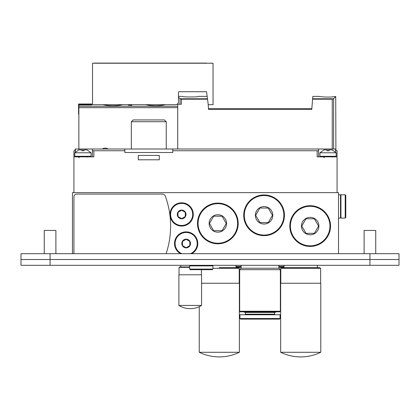 <?xml version="1.0" encoding="UTF-8"?>
<svg xmlns="http://www.w3.org/2000/svg" width="420" height="420" viewBox="0 0 420 420"><rect width="100%" height="100%" fill="white"/><g stroke="black" fill="none" stroke-linecap="round" stroke-linejoin="round"><path stroke-width="0.63" d="M72.466 253.691L72.466 192.628L338.52 192.628L338.52 253.691M166.11 253.691A87.229 87.229 0 0 0 165.249 195.988A2.909 2.909 0 0 0 162.519 194.082L76.829 194.082A2.909 2.909 0 0 0 73.92 196.991L73.92 253.691M131.786 104.78L130.646 104.69M129.796 104.57L129.35 104.711M129.35 104.78L128.41 104.69M131.786 105.352L128.294 105.158L131.786 104.906L131.786 105.352L131.786 104.906M178.453 92.3A0.583 0.583 0 0 1 179.035 91.723L206.546 91.723L179.035 91.723A0.583 0.583 0 0 0 178.453 92.3L178.453 101.782A2.909 2.909 0 0 1 175.544 104.69L92.531 104.69L92.531 63.236L213.055 63.236L213.055 104.69L208.257 104.69L206.546 91.723L207.16 96.38L198.513 96.38C199.007 97.183 182.033 97.183 182.522 96.38L178.453 96.38M335.906 150.754L335.727 96.558L334.147 96.558C330.692 97.661 318.717 96.705 319.184 96.38C318.717 96.705 330.692 97.661 334.147 96.558C330.692 97.661 318.717 96.705 319.184 96.38C318.717 96.705 330.692 97.661 334.147 96.558C330.692 97.661 318.717 96.705 319.184 96.38C318.717 96.705 330.692 97.661 334.147 96.558C330.692 97.661 318.717 96.705 319.184 96.38C318.717 96.705 330.692 97.661 334.147 96.558C330.692 97.661 318.717 96.705 319.184 96.38C318.717 96.705 330.692 97.661 334.147 96.558C330.692 97.661 318.717 96.705 319.184 96.38C318.717 96.705 330.692 97.661 334.147 96.558C330.692 97.661 318.717 96.705 319.184 96.38C318.717 96.705 330.692 97.661 334.147 96.558C330.692 97.661 318.717 96.705 319.184 96.38C318.717 96.705 330.692 97.661 334.147 96.558C330.692 97.661 318.717 96.705 319.184 96.38C318.717 96.705 330.692 97.661 334.147 96.558C330.692 97.661 318.717 96.705 319.184 96.38C318.717 96.705 330.692 97.661 334.147 96.558C330.692 97.661 318.717 96.705 319.184 96.38C318.717 96.705 330.692 97.661 334.147 96.558C330.692 97.661 318.717 96.705 319.184 96.38C318.717 96.705 330.692 97.661 334.147 96.558C330.692 97.661 318.717 96.705 319.184 96.38C318.717 96.705 330.692 97.661 334.147 96.558C330.692 97.661 318.717 96.705 319.184 96.38C318.717 96.705 330.692 97.661 334.147 96.558C330.692 97.661 318.717 96.705 319.184 96.38C318.717 96.705 330.692 97.661 334.147 96.558C330.692 97.661 318.717 96.705 319.184 96.38C318.717 96.705 330.692 97.661 334.147 96.558C330.692 97.661 318.717 96.705 319.184 96.38C318.717 96.705 330.692 97.661 334.147 96.558C330.692 97.661 318.717 96.705 319.184 96.38C318.717 96.705 330.692 97.661 334.147 96.558C330.692 97.661 318.717 96.705 319.184 96.38C318.717 96.705 330.692 97.661 334.147 96.558C330.692 97.661 318.717 96.705 319.184 96.38C318.717 96.705 330.692 97.661 334.147 96.558C330.692 97.661 318.717 96.705 319.184 96.38C318.717 96.705 330.692 97.661 334.147 96.558C330.692 97.661 318.717 96.705 319.184 96.38C318.717 96.705 330.692 97.661 334.147 96.558C330.692 97.661 318.717 96.705 319.184 96.38C318.717 96.705 330.692 97.661 334.147 96.558C330.692 97.661 318.717 96.705 319.184 96.38C318.717 96.705 330.692 97.661 334.147 96.558M335.727 96.558L333.627 98.658L332.246 99.199L312.59 99.199L312.837 96.38L319.184 96.38M312.59 99.199L311.771 109.468L208.546 109.468L208.11 103.583M311.771 108.596L208.546 108.596M180.002 104.234L180.002 98.658L178.453 97.109L180.196 98.789L207.48 98.789M207.533 99.199L181.382 99.199L180.196 98.789L181.382 99.199L180.196 98.789L181.382 99.199L180.196 98.789L181.382 99.199L180.196 98.789L181.382 99.199L180.196 98.789L181.382 99.199L180.196 98.789L181.382 99.199L181.382 104.234L177.723 104.234L177.723 103.703L177.308 104.092M177.723 149.011L177.723 104.234L177.109 104.234M91.655 104.675L78.572 104.675L78.572 103.997L91.655 103.997L91.655 104.974L78.865 104.974L78.865 149.011M78.572 104.675L78.572 114.119L78.865 114.119M78.572 103.997L91.655 103.997M112.886 105.851L113.29 105.851M122.609 104.743L122.834 104.69C116.198 106.145 109.567 106.145 102.931 104.69M155.626 105.851L156.03 105.851M165.354 104.743L165.58 104.69C158.944 106.145 152.308 106.145 145.672 104.69M222.049 216.179L226.244 223.451L222.049 230.716L213.654 230.716L209.459 223.451L213.654 216.179L222.049 216.179M226.574 223.451A8.726 8.726 0 0 1 213.491 231A8.726 8.726 0 0 1 213.491 215.896A8.726 8.726 0 0 1 226.574 223.451M238.203 223.451A20.354 20.354 0 0 1 207.674 241.075A20.354 20.354 0 0 1 207.674 205.821A20.354 20.354 0 0 1 238.203 223.451M268.28 208.037L272.475 215.308L268.28 222.574L259.885 222.574L255.691 215.308L259.885 208.037L268.28 208.037M272.806 215.308A8.726 8.726 0 0 1 259.723 222.863A8.726 8.726 0 0 1 259.723 207.753A8.726 8.726 0 0 1 272.806 215.308M284.435 215.308A20.354 20.354 0 0 1 253.906 232.932A20.354 20.354 0 0 1 253.906 197.678A20.354 20.354 0 0 1 284.435 215.308M314.365 218.794L318.565 226.065L314.365 233.336L305.975 233.336L301.775 226.065L305.975 218.794L314.365 218.794M318.895 226.065A8.726 8.726 0 0 1 305.807 233.62A8.726 8.726 0 0 1 305.807 218.51A8.726 8.726 0 0 1 318.895 226.065M330.524 226.065A20.354 20.354 0 0 1 299.995 243.695A20.354 20.354 0 0 1 299.995 208.435A20.354 20.354 0 0 1 330.524 226.065M185.283 216.531L181.65 218.631L178.017 216.531L178.017 212.336L181.65 210.236L185.283 212.336L185.283 216.531M181.65 218.794A4.363 4.363 0 0 1 177.875 212.252A4.363 4.363 0 0 1 185.425 212.252A4.363 4.363 0 0 1 181.65 218.794M181.65 226.065A11.629 11.629 0 0 1 171.575 208.619A11.629 11.629 0 0 1 191.725 208.619A11.629 11.629 0 0 1 181.65 226.065M189.793 245.611L186.155 247.706L182.522 245.611L182.522 241.411L186.155 239.316L189.793 241.411L189.793 245.611M186.155 247.874A4.363 4.363 0 0 1 182.38 241.332A4.363 4.363 0 0 1 189.934 241.332A4.363 4.363 0 0 1 186.155 247.874M180.527 253.691A11.629 11.629 0 0 1 177.203 236.087A11.629 11.629 0 0 1 195.111 236.087A11.629 11.629 0 0 1 191.788 253.691M124.803 149.011L172.783 149.011L172.783 152.502L124.803 152.502L124.803 149.011L92.4 149.011L92.4 150.754L124.803 150.754M93.839 150.754L93.839 156.859L73.92 156.859L73.92 150.754L75.143 150.754L75.143 149.011L92.4 149.011M73.92 192.628L73.92 156.859M337.066 192.628L337.066 156.859L317.147 156.859L317.147 150.754L172.783 150.754M138.296 159.799L138.296 155.437L159.29 155.437L159.29 159.799L138.296 159.799M172.783 149.011L318.586 149.011L318.586 150.754L317.147 150.754M131.345 121.716L166.241 121.716L164.456 119.936L133.13 119.936L131.345 121.716L131.345 149.011M337.066 156.859L337.066 150.754L335.843 150.754L335.612 149.011L335.612 152.093M92.384 149.011L92.384 156.859M318.602 149.011L318.602 156.859L318.602 149.011L335.612 149.011M319.909 152.791L336.194 152.791L332.125 149.882L329.159 149.882L329.159 150.764L326.949 150.764L326.949 149.882L323.983 149.882L319.909 152.791L319.909 156.282L320.492 156.859M74.792 152.791L91.077 152.791L87.003 149.882L84.037 149.882L84.037 150.764L81.827 150.764L81.827 149.882L78.865 149.882L74.792 152.791L74.792 156.282L75.374 156.859M345.791 217.487L345.791 195.389L345.791 217.487L345.209 218.069L340.945 218.069L340.945 194.806L345.209 194.806L345.791 195.389M340.945 216.904L340.505 216.904M338.52 218.069L340.505 218.069L340.505 194.806L338.52 194.806M206.64 63.236A1.166 1.166 0 0 0 206.073 63.089L94.71 63.089A2.179 2.179 0 0 0 93.928 63.236M211.654 63.236A2.179 2.179 0 0 0 210.961 63.089A0.871 0.871 0 0 0 210.536 63.236M176.227 104.606L176.747 104.428M369.925 259.502L399 259.502L399 253.691L369.925 253.691L369.925 259.502L50.075 259.502L369.925 259.502L369.925 265.319L399 265.319L399 259.502L369.925 259.502M21 265.319L21 259.502L50.075 259.502L21 259.502L21 253.691L21 265.319L50.075 265.319L50.075 253.691L369.925 253.691M50.075 253.691L21 253.691M44.263 230.428L44.263 253.691L44.263 230.428L55.892 230.428L55.892 253.691M364.108 230.428L364.108 253.691L364.108 230.428L375.737 230.428L375.737 253.691M369.925 265.319L50.075 265.319M320.786 283.248L280.655 283.248L280.655 352.28L320.786 352.28L320.786 283.248M320.639 268.28L319.62 267.682L281.82 267.682L280.802 268.28L320.639 268.28L320.639 283.248M199.243 306.679L199.243 352.28L239.369 352.28L239.369 283.248L201.569 283.248M212.909 268.28L239.222 268.28L239.222 283.248M219.303 267.682L238.203 267.682L239.222 268.28M201.569 274.796L178.889 274.796L178.889 305.44L201.569 305.44L201.569 274.796M201.422 269.682L201.422 274.796M189.646 266.952L179.76 266.952L179.035 267.346L189.646 267.346M212.909 265.902L189.646 265.902L189.646 269.099L212.909 269.099L212.909 265.902L212.326 265.319M212.909 269.099L212.326 269.682L190.228 269.682L189.646 269.099M242.639 318.528L280.077 318.528L280.077 314.748L239.951 314.748L239.951 318.528L242.639 318.528M239.951 318.528L240.529 319.111L279.494 319.111L280.077 318.528M244.892 314.748L245.474 314.171L274.549 314.171L275.131 314.748M244.603 311.84L244.603 312.422L275.425 312.422L275.425 311.84M239.657 311.262L240.24 311.84L279.783 311.84L280.366 311.262L280.366 269.682L239.657 269.682L239.657 311.262L280.366 311.262M239.657 269.682L241.112 268.228L278.911 268.228L280.366 269.682M239.369 310.096L239.657 310.096M239.369 306.028L239.657 306.028M239.369 303.991L239.657 303.991M239.369 303.581L239.657 303.581M239.369 303.119L239.657 303.119M236.024 267.356L241.112 267.356M236.024 267.062L241.112 267.062M236.024 266.774L241.112 266.774M236.024 266.48L241.112 266.48M280.366 310.096L280.655 310.096M280.366 306.028L280.655 306.028M280.366 303.991L280.655 303.991M280.366 303.581L280.655 303.581M280.366 303.119L280.655 303.119M278.911 267.356L283.999 267.356M278.911 267.062L283.999 267.062M278.911 266.774L283.999 266.774M278.911 266.48L283.999 266.48M333.627 149.011L333.627 98.658M312.627 98.789L333.433 98.789M332.246 149.011L332.246 99.199M78.865 107.672L177.723 107.672M78.865 106.292L177.723 106.292M237.626 223.451A19.771 19.771 0 0 1 207.963 240.571A19.771 19.771 0 0 1 207.963 206.325A19.771 19.771 0 0 1 237.626 223.451M283.857 215.308A19.771 19.771 0 0 1 254.195 232.428A19.771 19.771 0 0 1 254.195 198.182A19.771 19.771 0 0 1 283.857 215.308M329.942 226.065A19.771 19.771 0 0 1 300.284 243.191A19.771 19.771 0 0 1 300.284 208.94A19.771 19.771 0 0 1 329.942 226.065M181.65 225.482A11.051 11.051 0 0 1 172.079 208.908A11.051 11.051 0 0 1 191.221 208.908A11.051 11.051 0 0 1 181.65 225.482M181.855 253.691A11.051 11.051 0 0 1 177.408 236.765A11.051 11.051 0 0 1 194.906 236.765A11.051 11.051 0 0 1 190.459 253.691M75.374 149.011L75.374 152.093M82.934 149.011L82.934 150.764M328.052 149.011L328.052 150.764M336.194 152.791L336.194 156.282L319.909 156.282M91.077 152.791L91.077 156.282L74.792 156.282M345.209 218.069L345.209 194.806M239.369 309.362L239.657 309.362M239.369 308.789L239.657 308.789M239.369 304.936L239.657 304.936M280.366 309.362L280.655 309.362M280.366 308.789L280.655 308.789M280.366 304.936L280.655 304.936M91.655 104.234L92.531 104.234M108.082 149.011A5.261 5.261 0 0 0 102.275 149.011M166.241 121.716L166.241 149.011M336.194 156.282L335.612 156.859M324.272 157.736L323.4 156.859M332.125 157.085L332.703 156.859M91.077 156.282L90.494 156.859M79.154 157.736L78.283 156.859M87.003 157.085L87.586 156.859M340.945 195.972L340.505 195.972M280.802 268.28L280.802 283.248M317.441 267.682L317.441 265.319M283.999 267.682L283.999 265.319M280.66 352.28A45.796 45.796 0 0 0 320.78 352.28M236.024 267.682L236.024 265.319M199.243 352.28A45.796 45.796 0 0 0 239.369 352.28M179.035 267.346L179.035 274.796M180.779 266.952L180.779 265.319M178.889 305.44A21.662 21.662 0 0 0 201.569 305.44M190.228 265.319L189.646 265.902M274.549 314.171L274.549 312.422M245.474 314.171L245.474 312.422M278.911 268.228L278.911 265.319M241.112 268.228L241.112 265.319"/></g></svg>
